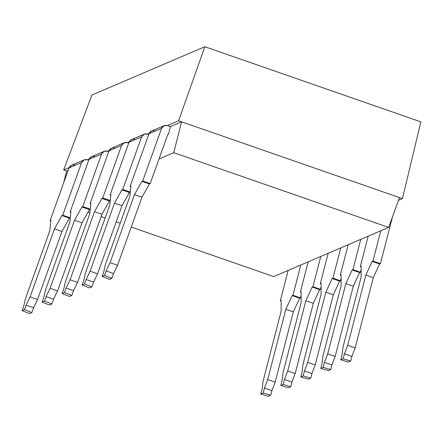 <?xml version="1.0" encoding="UTF-8"?>
<svg xmlns="http://www.w3.org/2000/svg" width="443" height="443" viewBox="0 0 443 443"><rect width="100%" height="100%" fill="white"/><g stroke="black" fill="none" stroke-linecap="round" stroke-linejoin="round"><path stroke-width="0.66" d="M181.597 121.819L399.47 197.595L388.644 227.42L173.75 152.685L181.597 121.819L178.612 120.784L204.827 46.72L420.85 121.853L402.454 198.63L181.597 121.819L170.417 126.604L168.456 134.318L167.736 134.628L168.456 134.318L167.914 134.129L150.177 183.579L142.707 180.982L161.59 128.337C162.753 125.806 164.696 124.882 167.421 125.563L178.612 120.784L204.827 46.72L91.945 95.018L63.665 169.962L69.136 167.62L63.665 169.962L66.649 170.998L63.582 183.059L66.649 170.998L68.139 170.361L66.649 170.998L63.665 169.962L91.945 95.018L204.827 46.72L420.85 121.853L402.454 198.63L398.473 200.336L402.454 198.63L399.47 197.595L388.644 227.42L273.691 276.598L131.25 227.06L273.691 276.598L388.644 227.42L173.75 152.685L181.597 121.819L178.612 120.784L167.421 125.563L170.417 126.604L181.597 121.819M74.834 165.178C72.109 164.491 70.166 165.422 69.003 167.952L81.601 162.564L62.718 215.209L61.926 215.547L54.495 228.837L30.085 296.893L26.12 305.155L24.515 309.635L22.15 310.648L29.498 313.589L31.857 312.581L24.515 309.635L22.15 310.648L23.756 306.168L25.362 298.914L49.771 230.858L50.906 220.26L50.12 220.597L69.003 167.952L50.12 220.597L50.845 220.847L50.12 220.597L50.906 220.26L49.771 230.858L25.362 298.914L23.756 306.168L22.15 310.648L29.498 313.589L31.857 312.581L33.59 307.752L31.857 312.581L24.515 309.635L26.12 305.155L33.59 307.752L37.55 299.49L61.965 231.434L37.55 299.49L30.085 296.893L37.55 299.49L33.59 307.752L26.12 305.155L30.085 296.893L54.495 228.837L61.965 231.434L69.396 218.144L61.965 231.434L54.495 228.837L61.926 215.547L69.396 218.144L70.182 217.806L69.396 218.144L61.926 215.547L62.718 215.209L70.182 217.806L62.718 215.209L81.601 162.564C82.763 160.028 84.707 159.103 87.432 159.785L89.137 159.059L87.432 159.785L84.087 159.89L81.601 162.564L69.003 167.952L71.489 165.278M107.427 151.229L109.133 150.504L107.427 151.229L108.701 151.672L107.427 151.229L104.083 151.334L101.597 154.009C102.759 151.473 104.703 150.548 107.427 151.229M127.429 142.674L129.129 141.943L127.429 142.674L128.697 143.117L127.429 142.674L124.084 142.779L121.592 145.454C122.755 142.917 124.699 141.993 127.429 142.674M147.425 134.118L149.13 133.387L147.425 134.118L148.693 134.561L147.425 134.118L144.08 134.218L141.594 136.898C142.757 134.362 144.7 133.437 147.425 134.118M301.135 295.138L300.426 297.879L292.956 295.282L300.769 265.014L292.956 295.282L300.426 297.879L299.64 298.217L292.17 295.619L292.956 295.282L292.17 295.619L299.64 298.217L293.305 311.894L285.835 309.297L292.17 295.619L285.835 309.297L293.305 311.894L275.175 382.132L271.924 390.643L270.728 395.267L268.369 396.28L270.728 395.267L263.17 393.024L264.454 388.046L267.705 379.535L275.175 382.132L271.924 390.643L264.454 388.046L267.705 379.535L285.835 309.297L267.705 379.535L275.175 382.132L293.305 311.894L299.64 298.217L300.426 297.879L301.135 295.138M87.432 159.785L88.7 160.228L87.432 159.785M288.171 270.407L280.358 300.675L281.144 300.337L281.111 311.318L262.981 381.556L262.095 389.059L260.805 394.037L263.17 393.024L264.454 388.046L271.924 390.643L270.728 395.267L263.17 393.024L260.805 394.037L268.369 396.28L260.805 394.037L262.095 389.059L262.981 381.556L281.111 311.318L281.144 300.337L280.358 300.675L288.171 270.407M281.144 300.947L280.358 300.675L281.144 300.947M158.993 158.998L173.75 152.685L158.993 158.998M392.553 216.638L380.415 263.657L372.945 261.06L380.764 230.792L372.945 261.06L380.415 263.657L379.629 263.995L372.159 261.398L372.945 261.06L372.159 261.398L379.629 263.995L373.299 277.672L355.164 347.905L351.914 356.421L350.723 361.045L348.359 362.053L350.723 361.045L343.159 358.802L344.444 353.824L347.694 345.307L355.164 347.905L351.914 356.421L344.444 353.824L351.914 356.421L350.723 361.045L343.159 358.802L340.8 359.81L348.359 362.053L340.8 359.81L343.159 358.802L344.444 353.824L347.694 345.307L365.829 275.07L372.159 261.398L365.829 275.07L373.299 277.672L355.164 347.905L347.694 345.307L365.829 275.07L373.299 277.672L379.629 263.995L380.415 263.657L392.553 216.638M151.478 131.056L148.992 133.731L130.109 186.37L130.835 186.625L130.109 186.37L148.992 133.731L161.59 128.337L164.076 125.662L167.421 125.563L170.417 126.604L168.456 134.318L167.914 134.129L150.177 183.579L149.391 183.917L141.921 181.32L142.707 180.982L150.177 183.579L149.391 183.917L141.954 197.213L117.545 265.263L113.58 273.53L106.11 270.933L110.074 262.666L117.545 265.263L113.58 273.53L111.846 278.354L104.504 275.413L106.11 270.933L113.58 273.53L111.846 278.354L109.487 279.367L111.846 278.354L104.504 275.413L106.11 270.933L110.074 262.666L134.484 194.615L141.954 197.213L117.545 265.263L110.074 262.666L134.484 194.615L141.921 181.32L149.391 183.917L141.954 197.213L134.484 194.615L141.921 181.32L142.707 180.982L161.59 128.337L148.992 133.731C150.155 131.194 152.099 130.27 154.828 130.951M342.085 354.832L340.8 359.81L342.085 354.832L342.971 347.329L342.085 354.832M103.751 271.941L102.139 276.421L109.487 279.367L102.139 276.421L104.504 275.413L102.139 276.421L103.751 271.941L105.351 264.687L103.751 271.941M368.166 236.18L360.353 266.448L361.139 266.11L361.106 277.091L342.971 347.329L361.106 277.091L361.139 266.11L360.353 266.448L368.166 236.18M129.76 196.637L105.351 264.687L129.76 196.637L130.895 186.038L129.76 196.637M361.134 266.719L360.353 266.448L361.134 266.719M130.109 186.37L130.895 186.038L130.109 186.37M361.128 269.466L360.419 272.212L352.949 269.615L360.763 239.347L352.949 269.615L360.419 272.212L359.633 272.55L352.163 269.953L352.949 269.615L352.163 269.953L359.633 272.55L353.298 286.228L345.828 283.631L352.163 269.953L345.828 283.631L353.298 286.228L335.168 356.465L331.918 364.977L330.722 369.6L328.363 370.608L330.722 369.6L323.163 367.358L324.448 362.38L327.698 353.863L335.168 356.465L331.918 364.977L324.448 362.38L327.698 353.863L345.828 283.631L327.698 353.863L335.168 356.465L353.298 286.228L359.633 272.55L360.419 272.212L361.128 269.466M144.097 134.212L131.499 139.606L128.996 142.286L141.594 136.898L122.711 189.538L121.919 189.875L114.488 203.171L90.079 271.221L86.114 279.489L84.508 283.969L82.143 284.976L89.492 287.922L91.851 286.909L84.508 283.969L82.143 284.976L83.749 280.497L85.355 273.242L109.764 205.192L110.9 194.593L110.113 194.931L128.996 142.286L110.113 194.931L110.839 195.18L110.113 194.931L110.9 194.593L109.764 205.192L85.355 273.242L83.749 280.497L82.143 284.976L89.492 287.922L91.851 286.909L93.584 282.086L91.851 286.909L84.508 283.969L86.114 279.489L93.584 282.086L97.543 273.824L121.958 205.768L97.543 273.824L90.079 271.221L97.543 273.824L93.584 282.086L86.114 279.489L90.079 271.221L114.488 203.171L121.958 205.768L129.389 192.472L121.958 205.768L114.488 203.171L121.919 189.875L129.389 192.472L130.176 192.135L129.389 192.472L121.919 189.875L122.711 189.538L130.27 191.88L122.711 189.538L141.594 136.898L128.996 142.286C130.159 139.75 132.103 138.825 134.827 139.506M348.165 244.735L340.351 275.003L341.138 274.666L341.104 285.652L322.975 355.884L322.089 363.387L320.798 368.371L323.163 367.358L324.448 362.38L331.918 364.977L330.722 369.6L323.163 367.358L320.798 368.371L328.363 370.608L320.798 368.371L322.089 363.387L322.975 355.884L341.104 285.652L341.138 274.666L340.351 275.003L348.165 244.735M341.138 275.275L340.351 275.003L341.138 275.275M341.132 278.027L340.423 280.768L332.953 278.171L340.767 247.903L332.953 278.171L340.423 280.768L339.631 281.106L332.167 278.509L332.953 278.171L332.167 278.509L339.631 281.106L333.302 294.783L325.832 292.186L332.167 278.509L325.832 292.186L333.302 294.783L315.167 365.021L311.922 373.532L310.726 378.156L308.367 379.169L310.726 378.156L303.167 375.913L304.452 370.935L307.697 362.424L315.167 365.021L311.922 373.532L304.452 370.935L307.697 362.424L325.832 292.186L307.697 362.424L315.167 365.021L333.302 294.783L339.631 281.106L340.423 280.768L341.132 278.027M124.101 142.768L111.503 148.161L108.995 150.841L121.592 145.454L102.71 198.093L101.923 198.431L94.492 211.726L70.077 279.782L66.112 288.044L64.506 292.524L62.147 293.537L69.49 296.478L71.855 295.464L64.506 292.524L62.147 293.537L63.753 289.058L65.354 281.803L89.763 213.747L90.904 203.149L90.112 203.487L108.995 150.841L90.112 203.487L90.837 203.736L90.112 203.487L90.904 203.149L89.763 213.747L65.354 281.803L63.753 289.058L62.147 293.537L69.49 296.478L71.855 295.464L73.582 290.641L71.855 295.464L64.506 292.524L66.112 288.044L73.582 290.641L77.547 282.379L101.956 214.323L77.547 282.379L70.077 279.782L77.547 282.379L73.582 290.641L66.112 288.044L70.077 279.782L94.492 211.726L101.956 214.323L109.393 201.028L101.956 214.323L94.492 211.726L101.923 198.431L109.393 201.028L110.18 200.696L109.393 201.028L101.923 198.431L102.71 198.093L110.274 200.435L102.71 198.093L121.592 145.454L108.995 150.841C110.157 148.305 112.107 147.381 114.831 148.062M328.169 253.291L320.355 283.559L321.142 283.221L321.109 294.207L302.973 364.445L302.087 371.948L300.803 376.927L303.167 375.913L304.452 370.935L311.922 373.532L310.726 378.156L303.167 375.913L300.803 376.927L308.367 379.169L300.803 376.927L302.087 371.948L302.973 364.445L321.109 294.207L321.142 283.221L320.355 283.559L328.169 253.291M321.142 283.836L320.355 283.559L321.142 283.836M321.131 286.582L320.422 289.323L312.952 286.726L320.771 256.458L312.952 286.726L320.422 289.323L319.636 289.661L312.165 287.064L312.952 286.726L312.165 287.064L319.636 289.661L313.306 303.339L305.836 300.742L312.165 287.064L305.836 300.742L313.306 303.339L295.171 373.576L291.92 382.087L290.73 386.711L288.365 387.725L290.73 386.711L283.166 384.469L284.45 379.49L287.701 370.979L295.171 373.576L291.92 382.087L284.45 379.49L287.701 370.979L305.836 300.742L287.701 370.979L295.171 373.576L313.306 303.339L319.636 289.661L320.422 289.323L321.131 286.582M91.485 156.722L88.999 159.397L101.597 154.009L82.714 206.654L81.927 206.986L74.49 220.282L50.081 288.338L46.116 296.6L44.51 301.079L42.146 302.093L49.494 305.033L51.853 304.02L44.51 301.079L42.146 302.093L43.757 297.613L45.358 290.359L69.767 222.303L70.902 211.704L70.116 212.042L88.999 159.397L70.116 212.042L70.841 212.291L70.116 212.042L70.902 211.704L69.767 222.303L45.358 290.359L43.757 297.613L42.146 302.093L49.494 305.033L51.853 304.02L53.586 299.197L51.853 304.02L44.51 301.079L46.116 296.6L53.586 299.197L57.551 290.935L81.961 222.879L57.551 290.935L50.081 288.338L57.551 290.935L53.586 299.197L46.116 296.6L50.081 288.338L74.49 220.282L81.961 222.879L89.397 209.589L81.961 222.879L74.49 220.282L81.927 206.986L89.397 209.589L90.184 209.251L89.397 209.589L81.927 206.986L82.714 206.654L90.278 208.991L82.714 206.654L101.597 154.009L88.999 159.397C90.162 156.861 92.105 155.936 94.835 156.617M308.173 261.846L300.36 292.114L301.146 291.782L301.113 302.763L282.977 373L282.091 380.504L280.807 385.482L283.166 384.469L284.45 379.49L291.92 382.087L290.73 386.711L283.166 384.469L280.807 385.482L288.365 387.725L280.807 385.482L282.091 380.504L282.977 373L301.113 302.763L301.146 291.782L300.36 292.114L308.173 261.846M301.14 292.391L300.36 292.114L301.14 292.391M120.225 223.222L116.199 221.827L120.225 223.222M105.174 217.989L101.148 216.588L105.174 217.989M89.879 212.673L88.03 212.025L89.879 212.673M84.104 159.884L71.506 165.272M164.093 125.657L151.495 131.045M104.099 151.323L91.502 156.717"/></g></svg>
